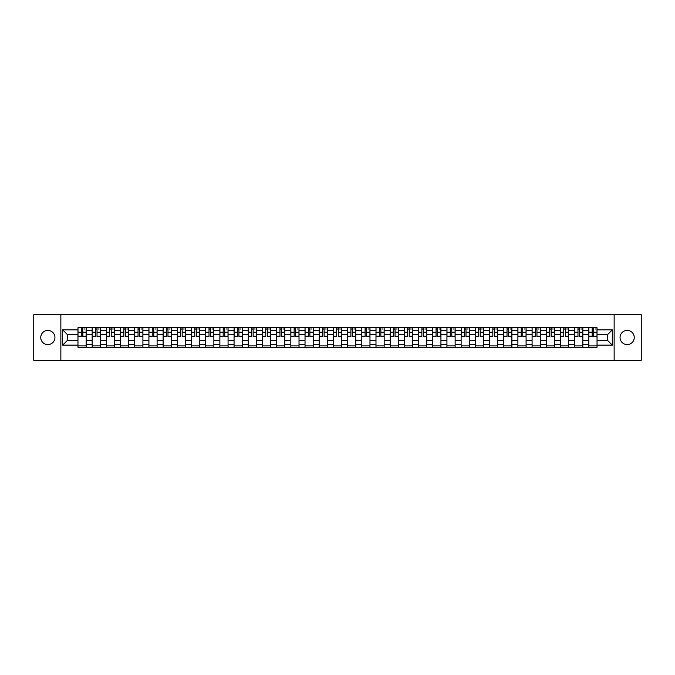 <?xml version="1.0" encoding="UTF-8"?>
<svg xmlns="http://www.w3.org/2000/svg" width="675" height="675" viewBox="0 0 675 675"><rect width="100%" height="100%" fill="white"/><g stroke="black" fill="none" stroke-linecap="round" stroke-linejoin="round"><path stroke-width="1.01" d="M627.151 330.404A7.096 7.096 0 0 0 620.055 337.5A7.096 7.096 0 0 0 627.151 344.596A7.096 7.096 0 0 0 634.247 337.5A7.096 7.096 0 0 0 627.151 330.404M47.849 330.404A7.096 7.096 0 0 0 40.753 337.5A7.096 7.096 0 0 0 47.849 344.596A7.096 7.096 0 0 0 54.945 337.5A7.096 7.096 0 0 0 47.849 330.404M614.14 360.239L641.25 360.239L641.25 314.761L33.75 314.761L33.75 360.239L614.14 360.239L614.14 314.761M92.154 347.279L92.154 330.497L86.147 330.497L86.147 347.279M86.147 330.497L86.147 327.721M92.154 330.497L92.154 327.721M100.339 327.721L100.339 347.279M106.346 347.279L106.346 327.721M114.531 327.721L114.531 347.279M120.538 347.279L120.538 327.721M128.722 327.721L128.722 347.279M134.73 347.279L134.73 327.721M142.914 327.721L142.914 347.279M148.922 347.279L148.922 327.721M157.106 327.721L157.106 347.279M163.114 347.279L163.114 327.721M171.298 327.721L171.298 347.279M177.297 347.279L177.297 327.721M185.49 327.721L185.49 347.279M191.489 347.279L191.489 327.721M199.682 327.721L199.682 347.279M205.681 347.279L205.681 327.721M213.874 327.721L213.874 347.279M219.873 347.279L219.873 327.721M228.066 327.721L228.066 347.279M234.065 347.279L234.065 327.721M242.257 327.721L242.257 347.279M248.257 347.279L248.257 327.721M256.449 327.721L256.449 347.279M262.448 347.279L262.448 327.721M270.633 327.721L270.633 347.279M276.64 347.279L276.64 327.721M284.825 327.721L284.825 347.279M290.832 347.279L290.832 327.721M299.017 327.721L299.017 347.279M305.024 347.279L305.024 327.721M313.208 327.721L313.208 347.279M319.216 347.279L319.216 327.721M327.4 327.721L327.4 347.279M333.408 347.279L333.408 327.721M341.592 327.721L341.592 347.279M347.6 347.279L347.6 327.721M355.784 327.721L355.784 347.279M361.792 347.279L361.792 327.721M369.976 327.721L369.976 347.279M375.983 347.279L375.983 327.721M384.168 327.721L384.168 347.279M390.175 347.279L390.175 327.721M398.36 327.721L398.36 347.279M404.367 347.279L404.367 327.721M412.552 327.721L412.552 347.279M418.551 347.279L418.551 327.721M426.743 327.721L426.743 347.279M432.743 347.279L432.743 327.721M440.935 327.721L440.935 347.279M446.934 347.279L446.934 327.721M455.127 327.721L455.127 347.279M461.126 347.279L461.126 327.721M469.319 327.721L469.319 347.279M475.318 347.279L475.318 327.721M483.511 327.721L483.511 347.279M489.51 347.279L489.51 327.721M497.703 327.721L497.703 347.279M503.702 347.279L503.702 327.721M511.886 327.721L511.886 347.279M517.894 347.279L517.894 327.721M526.078 327.721L526.078 347.279M532.086 347.279L532.086 327.721M540.27 327.721L540.27 347.279M546.278 347.279L546.278 327.721M554.462 327.721L554.462 347.279M560.469 347.279L560.469 327.721M568.654 327.721L568.654 347.279M574.661 347.279L574.661 327.721M582.846 327.721L582.846 347.279M588.853 347.279L588.853 327.721M588.853 340.318L582.846 340.318M574.661 340.318L568.654 340.318M560.469 340.318L554.462 340.318M546.278 340.318L540.27 340.318M532.086 340.318L526.078 340.318M517.894 340.318L511.886 340.318M503.702 340.318L497.703 340.318M489.51 340.318L483.511 340.318M475.318 340.318L469.319 340.318M461.126 340.318L455.127 340.318M446.934 340.318L440.935 340.318M432.743 340.318L426.743 340.318M418.551 340.318L412.552 340.318M404.367 340.318L398.36 340.318M390.175 340.318L384.168 340.318M375.983 340.318L369.976 340.318M361.792 340.318L355.784 340.318M347.6 340.318L341.592 340.318M333.408 340.318L327.4 340.318M319.216 340.318L313.208 340.318M305.024 340.318L299.017 340.318M290.832 340.318L284.825 340.318M276.64 340.318L270.633 340.318M262.448 340.318L256.449 340.318M248.257 340.318L242.257 340.318M234.065 340.318L228.066 340.318M219.873 340.318L213.874 340.318M205.681 340.318L199.682 340.318M191.489 340.318L185.49 340.318M177.297 340.318L171.298 340.318M163.114 340.318L157.106 340.318M148.922 340.318L142.914 340.318M134.73 340.318L128.722 340.318M120.538 340.318L114.531 340.318M106.346 340.318L100.339 340.318M92.154 340.318L86.147 340.318M588.853 334.682L582.846 334.682M574.661 334.682L568.654 334.682M560.469 334.682L554.462 334.682M546.278 334.682L540.27 334.682M532.086 334.682L526.078 334.682M517.894 334.682L511.886 334.682M503.702 334.682L497.703 334.682M489.51 334.682L483.511 334.682M475.318 334.682L469.319 334.682M461.126 334.682L455.127 334.682M446.934 334.682L440.935 334.682M432.743 334.682L426.743 334.682M418.551 334.682L412.552 334.682M404.367 334.682L398.36 334.682M390.175 334.682L384.168 334.682M375.983 334.682L369.976 334.682M361.792 334.682L355.784 334.682M347.6 334.682L341.592 334.682M333.408 334.682L327.4 334.682M319.216 334.682L313.208 334.682M305.024 334.682L299.017 334.682M290.832 334.682L284.825 334.682M276.64 334.682L270.633 334.682M262.448 334.682L256.449 334.682M248.257 334.682L242.257 334.682M234.065 334.682L228.066 334.682M219.873 334.682L213.874 334.682M205.681 334.682L199.682 334.682M191.489 334.682L185.49 334.682M177.297 334.682L171.298 334.682M163.114 334.682L157.106 334.682M148.922 334.682L142.914 334.682M134.73 334.682L128.722 334.682M120.538 334.682L114.531 334.682M106.346 334.682L100.339 334.682M92.154 334.682L86.147 334.682M67.5 340.318L77.963 340.318L77.963 334.682L67.5 334.682L67.5 340.318L62.682 345.144L62.682 329.856L77.963 329.856L77.963 334.682M597.038 334.682L597.038 340.318L607.5 340.318L607.5 334.682L597.038 334.682L597.038 327.721L77.963 327.721L77.963 329.856M597.038 329.856L612.318 329.856L612.318 345.144L597.038 345.144L597.038 340.318M77.963 340.318L77.963 347.279L597.038 347.279L597.038 345.144M77.963 345.144L62.682 345.144M60.86 360.239L60.86 314.761M86.147 345.912L77.963 345.912M81.278 329.088L82.831 329.088M100.339 345.912L92.154 345.912M95.47 329.088L97.023 329.088M114.531 345.912L106.346 345.912M109.662 329.088L111.215 329.088M128.722 345.912L120.538 345.912M123.854 329.088L125.407 329.088M142.914 345.912L134.73 345.912M138.046 329.088L139.59 329.088M157.106 345.912L148.922 345.912M152.238 329.088L153.782 329.088M171.298 345.912L163.114 345.912M166.43 329.088L167.974 329.088M185.49 345.912L177.297 345.912M180.622 329.088L182.166 329.088M199.682 345.912L191.489 345.912M194.813 329.088L196.357 329.088M213.874 345.912L205.681 345.912M209.005 329.088L210.549 329.088M228.066 345.912L219.873 345.912M223.197 329.088L224.741 329.088M242.257 345.912L234.065 345.912M237.389 329.088L238.933 329.088M256.449 345.912L248.257 345.912M251.581 329.088L253.125 329.088M270.633 345.912L262.448 345.912M265.773 329.088L267.317 329.088M284.825 345.912L276.64 345.912M279.965 329.088L281.509 329.088M299.017 345.912L290.832 345.912M294.157 329.088L295.701 329.088M313.208 345.912L305.024 345.912M308.34 329.088L309.892 329.088M327.4 345.912L319.216 345.912M322.532 329.088L324.084 329.088M341.592 345.912L333.408 345.912M336.724 329.088L338.276 329.088M355.784 345.912L347.6 345.912M350.916 329.088L352.468 329.088M369.976 345.912L361.792 345.912M365.108 329.088L366.66 329.088M384.168 345.912L375.983 345.912M379.299 329.088L380.843 329.088M398.36 345.912L390.175 345.912M393.491 329.088L395.035 329.088M412.552 345.912L404.367 345.912M407.683 329.088L409.227 329.088M426.743 345.912L418.551 345.912M421.875 329.088L423.419 329.088M440.935 345.912L432.743 345.912M436.067 329.088L437.611 329.088M455.127 345.912L446.934 345.912M450.259 329.088L451.803 329.088M469.319 345.912L461.126 345.912M464.451 329.088L465.995 329.088M483.511 345.912L475.318 345.912M478.642 329.088L480.187 329.088M497.703 345.912L489.51 345.912M492.834 329.088L494.378 329.088M511.886 345.912L503.702 345.912M507.026 329.088L508.57 329.088M526.078 345.912L517.894 345.912M521.218 329.088L522.762 329.088M540.27 345.912L532.086 345.912M535.41 329.088L536.954 329.088M554.462 345.912L546.278 345.912M549.593 329.088L551.146 329.088M568.654 345.912L560.469 345.912M563.785 329.088L565.338 329.088M582.846 345.912L574.661 345.912M577.977 329.088L579.53 329.088M597.038 345.912L588.853 345.912M592.169 329.088L593.722 329.088M62.682 329.856L67.5 334.682M607.5 340.318L612.318 345.144M607.5 334.682L612.318 329.856M82.831 336.454L82.831 327.814L86.105 327.814L86.105 336.454L82.831 336.454M81.278 328.995L82.831 328.995M84.189 328.995L84.923 328.995M79.92 327.814L78.005 327.814L78.005 336.454L81.278 336.454L81.278 327.814L84.189 327.814M97.023 336.454L97.023 327.814L100.297 327.814L100.297 336.454L97.023 336.454M95.47 328.995L97.023 328.995M98.381 328.995L99.115 328.995M94.112 327.814L92.197 327.814L92.197 336.454L95.47 336.454L95.47 327.814L98.381 327.814M111.215 336.454L111.215 327.814L114.488 327.814L114.488 336.454L111.215 336.454M109.662 328.995L111.215 328.995M112.573 328.995L113.307 328.995M108.304 327.814L106.388 327.814L106.388 336.454L109.662 336.454L109.662 327.814L112.573 327.814M125.407 336.454L125.407 327.814L128.68 327.814L128.68 336.454L125.407 336.454M123.854 328.995L125.407 328.995M126.765 328.995L127.499 328.995M122.496 327.814L120.58 327.814L120.58 336.454L123.854 336.454L123.854 327.814L126.765 327.814M139.59 336.454L139.59 327.814L142.872 327.814L142.872 336.454L139.59 336.454M138.046 328.995L139.59 328.995M140.957 328.995L141.682 328.995M136.679 327.814L134.772 327.814L134.772 336.454L138.046 336.454L138.046 327.814L140.957 327.814M153.782 336.454L153.782 327.814L157.064 327.814L157.064 336.454L153.782 336.454M152.238 328.995L153.782 328.995M155.149 328.995L155.874 328.995M150.871 327.814L148.964 327.814L148.964 336.454L152.238 336.454L152.238 327.814L155.149 327.814M167.974 336.454L167.974 327.814L171.248 327.814L171.248 336.454L167.974 336.454M166.43 328.995L167.974 328.995M169.341 328.995L170.066 328.995M165.063 327.814L163.156 327.814L163.156 336.454L166.43 336.454L166.43 327.814L169.341 327.814M182.166 336.454L182.166 327.814L185.439 327.814L185.439 336.454L182.166 336.454M180.622 328.995L182.166 328.995M183.532 328.995L184.258 328.995M179.255 327.814L177.348 327.814L177.348 336.454L180.622 336.454L180.622 327.814L183.532 327.814M196.357 336.454L196.357 327.814L199.631 327.814L199.631 336.454L196.357 336.454M194.813 328.995L196.357 328.995M197.724 328.995L198.45 328.995M193.447 327.814L191.54 327.814L191.54 336.454L194.813 336.454L194.813 327.814L197.724 327.814M210.549 336.454L210.549 327.814L213.823 327.814L213.823 336.454L210.549 336.454M209.005 328.995L210.549 328.995M211.916 328.995L212.642 328.995M207.638 327.814L205.732 327.814L205.732 336.454L209.005 336.454L209.005 327.814L211.916 327.814M224.741 336.454L224.741 327.814L228.015 327.814L228.015 336.454L224.741 336.454M223.197 328.995L224.741 328.995M226.108 328.995L226.834 328.995M221.83 327.814L219.923 327.814L219.923 336.454L223.197 336.454L223.197 327.814L226.108 327.814M238.933 336.454L238.933 327.814L242.207 327.814L242.207 336.454L238.933 336.454M237.389 328.995L238.933 328.995M240.3 328.995L241.026 328.995M236.022 327.814L234.115 327.814L234.115 336.454L237.389 336.454L237.389 327.814L240.3 327.814M253.125 336.454L253.125 327.814L256.399 327.814L256.399 336.454L253.125 336.454M251.581 328.995L253.125 328.995M254.492 328.995L255.218 328.995M250.214 327.814L248.307 327.814L248.307 336.454L251.581 336.454L251.581 327.814L254.492 327.814M267.317 336.454L267.317 327.814L270.591 327.814L270.591 336.454L267.317 336.454M265.773 328.995L267.317 328.995M268.684 328.995L269.409 328.995M264.406 327.814L262.499 327.814L262.499 336.454L265.773 336.454L265.773 327.814L268.684 327.814M281.509 336.454L281.509 327.814L284.782 327.814L284.782 336.454L281.509 336.454M279.965 328.995L281.509 328.995M282.876 328.995L283.601 328.995M278.598 327.814L276.683 327.814L276.683 336.454L279.965 336.454L279.965 327.814L282.876 327.814M295.701 336.454L295.701 327.814L298.974 327.814L298.974 336.454L295.701 336.454M294.157 328.995L295.701 328.995M297.067 328.995L297.793 328.995M292.79 327.814L290.874 327.814L290.874 336.454L294.157 336.454L294.157 327.814L297.067 327.814M309.892 336.454L309.892 327.814L313.166 327.814L313.166 336.454L309.892 336.454M308.34 328.995L309.892 328.995M311.251 328.995L311.985 328.995M306.982 327.814L305.066 327.814L305.066 336.454L308.34 336.454L308.34 327.814L311.251 327.814M324.084 336.454L324.084 327.814L327.358 327.814L327.358 336.454L324.084 336.454M322.532 328.995L324.084 328.995M325.443 328.995L326.177 328.995M321.173 327.814L319.258 327.814L319.258 336.454L322.532 336.454L322.532 327.814L325.443 327.814M338.276 336.454L338.276 327.814L341.55 327.814L341.55 336.454L338.276 336.454M336.724 328.995L338.276 328.995M339.635 328.995L340.369 328.995M335.365 327.814L333.45 327.814L333.45 336.454L336.724 336.454L336.724 327.814L339.635 327.814M352.468 336.454L352.468 327.814L355.742 327.814L355.742 336.454L352.468 336.454M350.916 328.995L352.468 328.995M353.827 328.995L354.561 328.995M349.557 327.814L347.642 327.814L347.642 336.454L350.916 336.454L350.916 327.814L353.827 327.814M366.66 336.454L366.66 327.814L369.934 327.814L369.934 336.454L366.66 336.454M365.108 328.995L366.66 328.995M368.018 328.995L368.752 328.995M363.749 327.814L361.834 327.814L361.834 336.454L365.108 336.454L365.108 327.814L368.018 327.814M380.843 336.454L380.843 327.814L384.126 327.814L384.126 336.454L380.843 336.454M379.299 328.995L380.843 328.995M382.21 328.995L382.936 328.995M377.933 327.814L376.026 327.814L376.026 336.454L379.299 336.454L379.299 327.814L382.21 327.814M395.035 336.454L395.035 327.814L398.317 327.814L398.317 336.454L395.035 336.454M393.491 328.995L395.035 328.995M396.402 328.995L397.128 328.995M392.124 327.814L390.218 327.814L390.218 336.454L393.491 336.454L393.491 327.814L396.402 327.814M409.227 336.454L409.227 327.814L412.501 327.814L412.501 336.454L409.227 336.454M407.683 328.995L409.227 328.995M410.594 328.995L411.32 328.995M406.316 327.814L404.409 327.814L404.409 336.454L407.683 336.454L407.683 327.814L410.594 327.814M423.419 336.454L423.419 327.814L426.693 327.814L426.693 336.454L423.419 336.454M421.875 328.995L423.419 328.995M424.786 328.995L425.512 328.995M420.508 327.814L418.601 327.814L418.601 336.454L421.875 336.454L421.875 327.814L424.786 327.814M437.611 336.454L437.611 327.814L440.885 327.814L440.885 336.454L437.611 336.454M436.067 328.995L437.611 328.995M438.978 328.995L439.703 328.995M434.7 327.814L432.793 327.814L432.793 336.454L436.067 336.454L436.067 327.814L438.978 327.814M451.803 336.454L451.803 327.814L455.077 327.814L455.077 336.454L451.803 336.454M450.259 328.995L451.803 328.995M453.17 328.995L453.895 328.995M448.892 327.814L446.985 327.814L446.985 336.454L450.259 336.454L450.259 327.814L453.17 327.814M465.995 336.454L465.995 327.814L469.268 327.814L469.268 336.454L465.995 336.454M464.451 328.995L465.995 328.995M467.362 328.995L468.087 328.995M463.084 327.814L461.177 327.814L461.177 336.454L464.451 336.454L464.451 327.814L467.362 327.814M480.187 336.454L480.187 327.814L483.46 327.814L483.46 336.454L480.187 336.454M478.642 328.995L480.187 328.995M481.553 328.995L482.279 328.995M477.276 327.814L475.369 327.814L475.369 336.454L478.642 336.454L478.642 327.814L481.553 327.814M494.378 336.454L494.378 327.814L497.652 327.814L497.652 336.454L494.378 336.454M492.834 328.995L494.378 328.995M495.745 328.995L496.471 328.995M491.468 327.814L489.561 327.814L489.561 336.454L492.834 336.454L492.834 327.814L495.745 327.814M508.57 336.454L508.57 327.814L511.844 327.814L511.844 336.454L508.57 336.454M507.026 328.995L508.57 328.995M509.937 328.995L510.663 328.995M505.659 327.814L503.752 327.814L503.752 336.454L507.026 336.454L507.026 327.814L509.937 327.814M522.762 336.454L522.762 327.814L526.036 327.814L526.036 336.454L522.762 336.454M521.218 328.995L522.762 328.995M524.129 328.995L524.855 328.995M519.851 327.814L517.936 327.814L517.936 336.454L521.218 336.454L521.218 327.814L524.129 327.814M536.954 336.454L536.954 327.814L540.228 327.814L540.228 336.454L536.954 336.454M535.41 328.995L536.954 328.995M538.321 328.995L539.047 328.995M534.043 327.814L532.128 327.814L532.128 336.454L535.41 336.454L535.41 327.814L538.321 327.814M551.146 336.454L551.146 327.814L554.42 327.814L554.42 336.454L551.146 336.454M549.593 328.995L551.146 328.995M552.504 328.995L553.238 328.995M548.235 327.814L546.32 327.814L546.32 336.454L549.593 336.454L549.593 327.814L552.504 327.814M565.338 336.454L565.338 327.814L568.612 327.814L568.612 336.454L565.338 336.454M563.785 328.995L565.338 328.995M566.696 328.995L567.43 328.995M562.427 327.814L560.512 327.814L560.512 336.454L563.785 336.454L563.785 327.814L566.696 327.814M579.53 336.454L579.53 327.814L582.803 327.814L582.803 336.454L579.53 336.454M577.977 328.995L579.53 328.995M580.888 328.995L581.622 328.995M576.619 327.814L574.703 327.814L574.703 336.454L577.977 336.454L577.977 327.814L580.888 327.814M593.722 336.454L593.722 327.814L596.995 327.814L596.995 336.454L593.722 336.454M592.169 328.995L593.722 328.995M595.08 328.995L595.814 328.995M590.811 327.814L588.895 327.814L588.895 336.454L592.169 336.454L592.169 327.814L595.08 327.814M574.661 330.497L568.654 330.497M560.469 330.497L554.462 330.497M546.278 330.497L540.27 330.497M532.086 330.497L526.078 330.497M517.894 330.497L511.886 330.497M503.702 330.497L497.703 330.497M489.51 330.497L483.511 330.497M475.318 330.497L469.319 330.497M461.126 330.497L455.127 330.497M446.934 330.497L440.935 330.497M432.743 330.497L426.743 330.497M418.551 330.497L412.552 330.497M404.367 330.497L398.36 330.497M390.175 330.497L384.168 330.497M375.983 330.497L369.976 330.497M361.792 330.497L355.784 330.497M347.6 330.497L341.592 330.497M333.408 330.497L327.4 330.497M319.216 330.497L313.208 330.497M305.024 330.497L299.017 330.497M290.832 330.497L284.825 330.497M276.64 330.497L270.633 330.497M262.448 330.497L256.449 330.497M248.257 330.497L242.257 330.497M234.065 330.497L228.066 330.497M219.873 330.497L213.874 330.497M205.681 330.497L199.682 330.497M191.489 330.497L185.49 330.497M177.297 330.497L171.298 330.497M163.114 330.497L157.106 330.497M148.922 330.497L142.914 330.497M134.73 330.497L128.722 330.497M120.538 330.497L114.531 330.497M106.346 330.497L100.339 330.497M588.853 330.497L582.846 330.497M574.661 344.503L568.654 344.503M560.469 344.503L554.462 344.503M546.278 344.503L540.27 344.503M532.086 344.503L526.078 344.503M517.894 344.503L511.886 344.503M503.702 344.503L497.703 344.503M489.51 344.503L483.511 344.503M475.318 344.503L469.319 344.503M461.126 344.503L455.127 344.503M446.934 344.503L440.935 344.503M432.743 344.503L426.743 344.503M418.551 344.503L412.552 344.503M404.367 344.503L398.36 344.503M390.175 344.503L384.168 344.503M375.983 344.503L369.976 344.503M361.792 344.503L355.784 344.503M347.6 344.503L341.592 344.503M333.408 344.503L327.4 344.503M319.216 344.503L313.208 344.503M305.024 344.503L299.017 344.503M290.832 344.503L284.825 344.503M276.64 344.503L270.633 344.503M262.448 344.503L256.449 344.503M248.257 344.503L242.257 344.503M234.065 344.503L228.066 344.503M219.873 344.503L213.874 344.503M205.681 344.503L199.682 344.503M191.489 344.503L185.49 344.503M177.297 344.503L171.298 344.503M163.114 344.503L157.106 344.503M148.922 344.503L142.914 344.503M134.73 344.503L128.722 344.503M120.538 344.503L114.531 344.503M106.346 344.503L100.339 344.503M92.154 344.503L86.147 344.503M588.853 344.503L582.846 344.503M82.831 336.142L86.105 336.142M82.831 332.227L86.105 332.227M78.005 336.142L81.278 336.142M78.005 332.227L81.278 332.227M97.023 336.142L100.297 336.142M97.023 332.227L100.297 332.227M92.197 336.142L95.47 336.142M92.197 332.227L95.47 332.227M111.215 336.142L114.488 336.142M111.215 332.227L114.488 332.227M106.388 336.142L109.662 336.142M106.388 332.227L109.662 332.227M125.407 336.142L128.68 336.142M125.407 332.227L128.68 332.227M120.58 336.142L123.854 336.142M120.58 332.227L123.854 332.227M139.59 336.142L142.872 336.142M139.59 332.227L142.872 332.227M134.772 336.142L138.046 336.142M134.772 332.227L138.046 332.227M153.782 336.142L157.064 336.142M153.782 332.227L157.064 332.227M148.964 336.142L152.238 336.142M148.964 332.227L152.238 332.227M167.974 336.142L171.248 336.142M167.974 332.227L171.248 332.227M163.156 336.142L166.43 336.142M163.156 332.227L166.43 332.227M182.166 336.142L185.439 336.142M182.166 332.227L185.439 332.227M177.348 336.142L180.622 336.142M177.348 332.227L180.622 332.227M196.357 336.142L199.631 336.142M196.357 332.227L199.631 332.227M191.54 336.142L194.813 336.142M191.54 332.227L194.813 332.227M210.549 336.142L213.823 336.142M210.549 332.227L213.823 332.227M205.732 336.142L209.005 336.142M205.732 332.227L209.005 332.227M224.741 336.142L228.015 336.142M224.741 332.227L228.015 332.227M219.923 336.142L223.197 336.142M219.923 332.227L223.197 332.227M238.933 336.142L242.207 336.142M238.933 332.227L242.207 332.227M234.115 336.142L237.389 336.142M234.115 332.227L237.389 332.227M253.125 336.142L256.399 336.142M253.125 332.227L256.399 332.227M248.307 336.142L251.581 336.142M248.307 332.227L251.581 332.227M267.317 336.142L270.591 336.142M267.317 332.227L270.591 332.227M262.499 336.142L265.773 336.142M262.499 332.227L265.773 332.227M281.509 336.142L284.782 336.142M281.509 332.227L284.782 332.227M276.683 336.142L279.965 336.142M276.683 332.227L279.965 332.227M295.701 336.142L298.974 336.142M295.701 332.227L298.974 332.227M290.874 336.142L294.157 336.142M290.874 332.227L294.157 332.227M309.892 336.142L313.166 336.142M309.892 332.227L313.166 332.227M305.066 336.142L308.34 336.142M305.066 332.227L308.34 332.227M324.084 336.142L327.358 336.142M324.084 332.227L327.358 332.227M319.258 336.142L322.532 336.142M319.258 332.227L322.532 332.227M338.276 336.142L341.55 336.142M338.276 332.227L341.55 332.227M333.45 336.142L336.724 336.142M333.45 332.227L336.724 332.227M352.468 336.142L355.742 336.142M352.468 332.227L355.742 332.227M347.642 336.142L350.916 336.142M347.642 332.227L350.916 332.227M366.66 336.142L369.934 336.142M366.66 332.227L369.934 332.227M361.834 336.142L365.108 336.142M361.834 332.227L365.108 332.227M380.843 336.142L384.126 336.142M380.843 332.227L384.126 332.227M376.026 336.142L379.299 336.142M376.026 332.227L379.299 332.227M395.035 336.142L398.317 336.142M395.035 332.227L398.317 332.227M390.218 336.142L393.491 336.142M390.218 332.227L393.491 332.227M409.227 336.142L412.501 336.142M409.227 332.227L412.501 332.227M404.409 336.142L407.683 336.142M404.409 332.227L407.683 332.227M423.419 336.142L426.693 336.142M423.419 332.227L426.693 332.227M418.601 336.142L421.875 336.142M418.601 332.227L421.875 332.227M437.611 336.142L440.885 336.142M437.611 332.227L440.885 332.227M432.793 336.142L436.067 336.142M432.793 332.227L436.067 332.227M451.803 336.142L455.077 336.142M451.803 332.227L455.077 332.227M446.985 336.142L450.259 336.142M446.985 332.227L450.259 332.227M465.995 336.142L469.268 336.142M465.995 332.227L469.268 332.227M461.177 336.142L464.451 336.142M461.177 332.227L464.451 332.227M480.187 336.142L483.46 336.142M480.187 332.227L483.46 332.227M475.369 336.142L478.642 336.142M475.369 332.227L478.642 332.227M494.378 336.142L497.652 336.142M494.378 332.227L497.652 332.227M489.561 336.142L492.834 336.142M489.561 332.227L492.834 332.227M508.57 336.142L511.844 336.142M508.57 332.227L511.844 332.227M503.752 336.142L507.026 336.142M503.752 332.227L507.026 332.227M522.762 336.142L526.036 336.142M522.762 332.227L526.036 332.227M517.936 336.142L521.218 336.142M517.936 332.227L521.218 332.227M536.954 336.142L540.228 336.142M536.954 332.227L540.228 332.227M532.128 336.142L535.41 336.142M532.128 332.227L535.41 332.227M551.146 336.142L554.42 336.142M551.146 332.227L554.42 332.227M546.32 336.142L549.593 336.142M546.32 332.227L549.593 332.227M565.338 336.142L568.612 336.142M565.338 332.227L568.612 332.227M560.512 336.142L563.785 336.142M560.512 332.227L563.785 332.227M579.53 336.142L582.803 336.142M579.53 332.227L582.803 332.227M574.703 336.142L577.977 336.142M574.703 332.227L577.977 332.227M593.722 336.142L596.995 336.142M593.722 332.227L596.995 332.227M588.895 336.142L592.169 336.142M588.895 332.227L592.169 332.227"/></g></svg>

